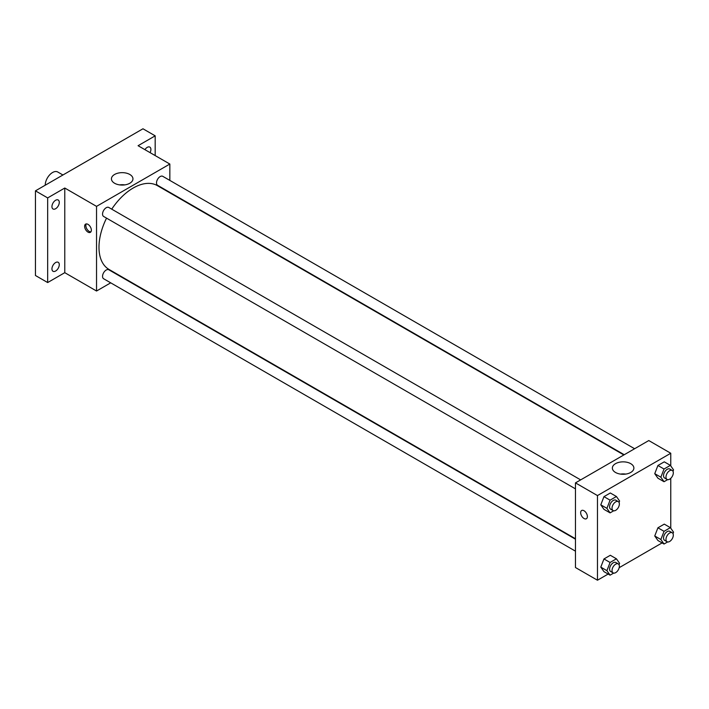 <?xml version="1.0" encoding="UTF-8"?>
<svg xmlns="http://www.w3.org/2000/svg" width="709" height="709" viewBox="0 0 709 709"><rect width="100%" height="100%" fill="white"/><g stroke="black" fill="none" stroke-linecap="round" stroke-linejoin="round"><path stroke-width="1.06" d="M62.924 174.99L57.739 171.995A10.369 5.982 120 0 0 49.754 174.777A10.369 5.982 120 0 0 45.225 185.209M110.71 282.838L96.539 291.018L64.776 272.673L47.671 282.554L35.45 275.5L35.45 190.854L142.97 128.781L155.182 135.836L155.182 155.581M55.612 271.024A5.185 2.996 -60 0 1 53.015 271.281A5.185 2.996 -60 0 1 52.227 267.125A5.185 2.996 -60 0 1 55.612 262.56A5.185 2.996 -60 0 1 58.2 262.303A5.185 2.996 -60 0 1 58.998 266.46A5.185 2.996 -60 0 1 55.612 271.024M55.612 208.73A5.185 2.996 -60 0 1 53.015 208.987A5.185 2.996 -60 0 1 52.227 204.83A5.185 2.996 -60 0 1 55.612 200.257A5.185 2.996 -60 0 1 58.2 200A5.185 2.996 -60 0 1 58.998 204.157A5.185 2.996 -60 0 1 55.612 208.73M64.776 272.673L64.776 188.027L47.671 197.908L35.45 190.854M47.671 282.554L47.671 197.908M96.539 291.018L96.539 206.372L64.776 188.027M96.539 206.372L169.841 164.045L138.078 145.708L155.182 135.836M114.583 183.25A10.759 6.213 180 0 1 111.437 178.863A10.759 6.213 180 0 1 122.196 172.65A10.759 6.213 180 0 1 132.955 178.863A10.759 6.213 180 0 1 126.317 184.597A10.759 6.213 180 0 1 114.583 183.25M144.92 149.652A5.185 2.996 -60 0 1 147.242 147.357A5.185 2.996 -60 0 1 149.829 147.1A5.185 2.996 -60 0 1 150.078 152.63M106.545 218.133A48.38 27.935 120 0 0 98.985 247.281A48.38 27.935 120 0 0 109 269.429L575.469 538.743M623.849 454.948L157.38 185.634A48.38 27.935 120 0 0 111.73 209.155M169.841 164.045L169.841 180.405M169.841 192.378L169.841 192.83M634.608 448.735L162.76 176.319A5.185 2.996 120 0 0 158.763 177.702A5.185 2.996 120 0 0 156.503 182.922A5.185 2.996 120 0 0 157.575 185.297L624.239 454.726M575.469 539.194L108.805 269.766A5.185 2.996 120 0 0 104.808 271.157A5.185 2.996 120 0 0 102.548 276.368A5.185 2.996 120 0 0 103.62 278.743L575.469 551.168M575.469 488.864L103.62 216.449A5.185 2.996 -60 0 1 103.62 210.458A5.185 2.996 -60 0 1 108.805 207.471L580.653 479.887M91.346 230.177A4.75 2.747 60 0 1 90.362 232.348A4.75 2.747 60 0 1 85.612 229.61A4.75 2.747 60 0 1 85.612 224.124A4.75 2.747 60 0 1 89.272 225.391A4.75 2.747 60 0 1 91.346 230.177M90.894 231.852A4.75 2.747 60 0 1 86.844 228.901A4.75 2.747 60 0 1 86.303 223.911M119.591 184.889A10.759 6.213 180 0 1 124.802 184.889M608.145 574.06L597.465 580.219L575.469 567.528L575.469 482.882L648.779 440.555L670.767 453.255L670.767 465.919M662.1 542.908L619.179 567.687M657.917 478.194L654.744 473.674L657.917 465.494L664.271 461.834L657.917 465.494L654.744 473.674L657.917 478.194L664.032 481.721L660.85 477.201L664.032 469.021L670.377 465.361L673.55 469.872L673.001 471.299M603.962 571.64L600.789 567.129L603.962 558.949L610.316 555.28L603.962 558.949L600.789 567.129L603.962 571.64L610.077 575.167L606.904 570.656L610.077 562.476L616.422 558.807L619.595 563.327L619.046 564.754M670.767 478.327L670.767 528.214M597.465 580.219L597.465 495.573L670.767 453.255M657.917 540.497L654.744 535.977L657.917 527.797L664.271 524.128L657.917 527.797L654.744 535.977L657.917 540.497L664.032 544.025L660.85 539.505L664.032 531.325L670.377 527.656L673.55 532.175L673.001 533.602M603.962 509.346L600.789 504.826L603.962 496.646L610.316 492.985L603.962 496.646L600.789 504.826L603.962 509.346L610.077 512.873L606.904 508.353L610.077 500.173L616.422 496.504L619.595 501.024L619.046 502.451M597.465 495.573L575.469 482.882M615.509 472.46A10.759 6.213 180 0 1 612.363 468.064A10.759 6.213 180 0 1 623.122 461.851A10.759 6.213 180 0 1 633.881 468.064A10.759 6.213 180 0 1 627.235 473.807A10.759 6.213 180 0 1 615.509 472.46M587.38 516.56A4.75 2.747 60 0 1 586.396 518.74A4.75 2.747 60 0 1 581.646 515.992A4.75 2.747 60 0 1 581.646 510.507A4.75 2.747 60 0 1 585.306 511.783A4.75 2.747 60 0 1 587.38 516.56M586.405 518.731A4.75 2.747 60 0 1 581.646 515.992A4.75 2.747 60 0 1 581.646 510.507M620.517 474.091A10.759 6.213 180 0 1 625.728 474.091M613.666 510.799L610.077 512.873M618.283 501.609L615.837 500.199A5.185 2.996 120 0 0 611.849 501.591A5.185 2.996 120 0 0 609.58 506.802A5.185 2.996 120 0 0 610.653 509.177L613.099 510.586A5.185 2.996 120 0 0 618.283 507.6A5.185 2.996 120 0 0 618.283 501.609A5.185 2.996 120 0 0 614.286 503A5.185 2.996 120 0 0 612.027 508.22A5.185 2.996 120 0 0 613.099 510.586M606.904 508.353L600.789 504.826M610.077 500.173L603.962 496.646M616.422 496.504L610.316 492.985M667.621 479.647L664.032 481.721M672.238 470.457L669.792 469.048A5.185 2.996 120 0 0 665.795 470.439A5.185 2.996 120 0 0 663.535 475.659A5.185 2.996 120 0 0 664.608 478.026L667.054 479.444A5.185 2.996 120 0 0 672.238 476.448A5.185 2.996 120 0 0 672.238 470.457A5.185 2.996 120 0 0 668.241 471.848A5.185 2.996 120 0 0 665.981 477.068A5.185 2.996 120 0 0 667.054 479.444M660.85 477.201L654.744 473.674M664.032 469.021L657.917 465.494M670.377 465.361L664.271 461.834M613.666 573.094L610.077 575.167M618.283 563.912L615.837 562.503A5.185 2.996 120 0 0 611.849 563.885A5.185 2.996 120 0 0 609.58 569.105A5.185 2.996 120 0 0 610.653 571.481L613.099 572.89A5.185 2.996 120 0 0 618.283 569.894A5.185 2.996 120 0 0 618.283 563.912A5.185 2.996 120 0 0 614.286 565.303A5.185 2.996 120 0 0 612.027 570.515A5.185 2.996 120 0 0 613.099 572.89M606.904 570.656L600.789 567.129M610.077 562.476L603.962 558.949M616.422 558.807L610.316 555.28M667.621 541.951L664.032 544.025M672.238 532.76L669.792 531.351A5.185 2.996 120 0 0 665.795 532.743A5.185 2.996 120 0 0 663.535 537.954A5.185 2.996 120 0 0 664.608 540.329L667.054 541.738A5.185 2.996 120 0 0 672.238 538.743A5.185 2.996 120 0 0 672.238 532.76A5.185 2.996 120 0 0 668.241 534.152A5.185 2.996 120 0 0 665.981 539.363A5.185 2.996 120 0 0 667.054 541.738M660.85 539.505L654.744 535.977M664.032 531.325L657.917 527.797M670.377 527.656L664.271 524.128"/></g></svg>
